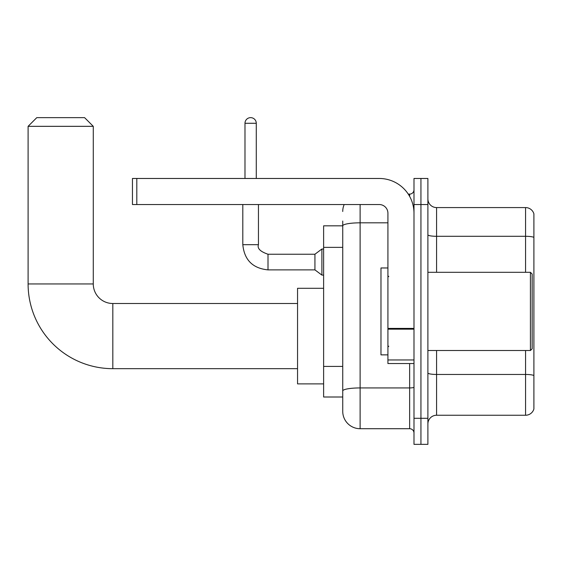 <?xml version="1.0" encoding="UTF-8"?>
<svg xmlns="http://www.w3.org/2000/svg" width="562" height="562" viewBox="0 0 562 562"><rect width="100%" height="100%" fill="white"/><g stroke="black" fill="none" stroke-linecap="round" stroke-linejoin="round"><path stroke-width="0.84" d="M360.116 204.533L360.116 428.715A17.38 17.38 0 0 1 342.736 411.342L342.736 221.042L342.736 225.826L323.621 225.826L323.621 397.004L342.736 397.004M413.99 418.29L413.99 444.359L420.938 444.359L420.938 418.29L420.938 444.359L427.893 444.359L427.893 418.29L420.938 418.29L420.938 204.533L420.938 418.29L413.99 418.29L413.99 204.533L420.938 204.533L420.938 178.47L420.938 204.533L427.893 204.533L427.893 418.29M427.893 204.533L427.893 178.47L413.99 178.47L413.99 204.533M360.116 428.715L409.642 428.715L409.642 363.551M408.258 194.108L409.642 194.108A4.341 4.341 0 0 0 413.99 189.766M342.736 411.342L342.736 393.962M387.921 222.826L360.116 222.826A17.38 3.021 180 0 0 342.736 225.847L342.736 221.042M413.99 433.063A4.341 4.341 0 0 0 409.642 428.715M342.736 211.488A17.38 17.38 0 0 1 344.19 204.533M427.893 423.938A8.69 8.69 0 0 1 436.583 415.248L525.561 415.248L525.561 350.512M533.9 213.834A8.69 8.69 0 0 0 525.561 207.575A8.69 8.69 0 0 1 533.9 213.834L533.9 408.996A8.69 8.69 0 0 1 525.561 415.248M533.9 214.529L533.9 237.382A8.69 1.51 180 0 0 525.561 236.3L525.561 207.575L436.583 207.575A8.69 8.69 0 0 1 427.893 198.885A8.69 8.69 0 0 0 436.583 207.575L436.583 272.31M297.551 368.672L112.822 368.672A84.721 84.721 0 0 1 28.1 283.958L28.1 126.331L36.79 117.641L84.581 117.641L93.271 126.331L28.1 126.331M112.822 368.672L112.822 303.508A19.551 19.551 0 0 1 93.271 283.958L93.271 126.331M323.621 288.299L297.551 288.299L297.551 383.881L323.621 383.881M244.983 178.47L244.983 123.289A5.648 5.648 0 0 1 250.631 117.641A5.648 5.648 0 0 1 256.279 123.289L256.279 178.47M268.011 269.879C252.724 268.369 244.322 259.967 242.812 244.681C244.322 259.967 252.724 268.369 268.011 269.879C252.724 268.369 244.322 259.967 242.812 244.681C244.322 259.967 252.724 268.369 268.011 269.879C252.724 268.369 244.322 259.967 242.812 244.681C244.322 259.967 252.724 268.369 268.011 269.879C252.724 268.369 244.322 259.967 242.812 244.681C244.322 259.967 252.724 268.369 268.011 269.879C252.724 268.369 244.322 259.967 242.812 244.681C244.322 259.967 252.724 268.369 268.011 269.879C252.724 268.369 244.322 259.967 242.812 244.681C244.322 259.967 252.724 268.369 268.011 269.879C252.724 268.369 244.322 259.967 242.812 244.681C244.322 259.967 252.724 268.369 268.011 269.879C252.724 268.369 244.322 259.967 242.812 244.681C244.322 259.967 252.724 268.369 268.011 269.879C252.724 268.369 244.322 259.967 242.812 244.681L258.45 244.681C257.108 248.432 260.297 251.614 268.011 254.235L314.931 254.235L314.931 269.879L268.011 269.879L268.011 254.256M314.931 254.235L321.885 249.022L321.885 275.092L323.621 275.092M413.99 363.551L387.921 363.551L387.921 328.412L413.99 328.412M413.99 213.223A34.76 34.76 0 0 0 379.231 178.47L136.805 178.47L136.805 204.533L379.231 204.533A8.69 8.69 0 0 1 387.921 213.223L387.921 328.412M136.805 204.533L132.456 204.533L132.456 178.47L136.805 178.47M530.423 272.31L532.165 274.045L532.165 348.777L530.423 350.512L530.423 272.31L427.893 272.31M387.921 267.969L380.973 267.969L380.973 354.861L387.921 354.861M342.736 247.364L323.621 247.364M342.736 366.41L323.621 366.41M413.99 387.169A4.341 0.752 0 0 1 409.642 387.928L360.116 387.928A17.38 3.021 180 0 0 342.736 390.941M409.642 196.398L409.642 194.108M533.9 375.542A8.69 1.51 180 0 0 525.561 374.454L436.583 374.454L436.583 415.248M525.561 272.31L525.561 236.3L436.583 236.3A8.69 1.51 0 0 1 427.893 234.79M436.583 350.512L436.583 374.454A8.69 1.51 0 0 1 427.893 372.95M28.1 283.958L93.271 283.958M258.45 244.681L258.45 204.533M244.983 123.289L256.279 123.289M413.99 329.163L387.921 329.163M387.921 359.961L413.99 359.961M297.551 303.508L112.822 303.508M314.931 269.879L321.885 275.092M242.812 244.681L242.812 204.533M321.885 249.022L323.621 249.022M427.893 350.512L530.423 350.512M388.792 276.659L387.921 275.787M388.792 346.171L387.921 347.035"/></g></svg>
